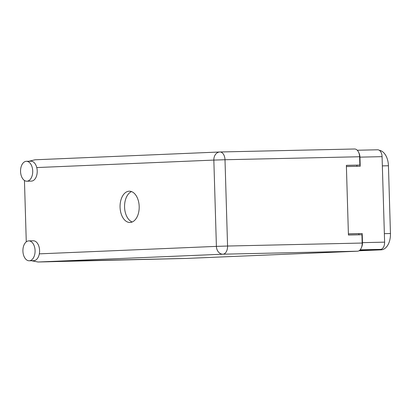 <?xml version="1.0" encoding="UTF-8"?>
<svg xmlns="http://www.w3.org/2000/svg" width="411" height="411" viewBox="0 0 411 411"><rect width="100%" height="100%" fill="white"/><g stroke="black" fill="none" stroke-linecap="round" stroke-linejoin="round"><path stroke-width="0.62" d="M361.536 247.365A7.054 4.31 -91.3 0 0 362.481 242.649L362.209 233.551L348.394 233.859M377.611 149.789L357.272 150.241L377.56 149.789A7.054 4.31 88.7 0 1 377.611 149.789A7.054 4.31 88.7 0 1 382.076 156.658L384.614 242.156A7.054 4.31 88.7 0 1 380.514 249.385L359.712 250.263M346.401 166.553L360.211 166.244L359.944 157.146A7.054 4.31 -91.3 0 0 358.757 152.584M358.998 250.777L381.192 249.842L359.646 250.32M379.281 150.292A15.926 9.741 88.7 0 1 388.441 165.751L390.45 233.515A15.926 9.741 88.7 0 1 381.192 249.842M362.209 233.551L358.875 233.689L358.906 234.815M358.875 233.689L348.4 233.926M356.84 165.176L356.876 166.316M26.34 161.307A9.951 6.088 -91.3 0 0 20.55 171.449A9.951 6.088 -91.3 0 0 26.854 181.205A9.951 6.088 -91.3 0 0 26.931 181.2A9.951 6.088 -91.3 0 0 32.716 171.058A9.951 6.088 -91.3 0 0 26.412 161.302A9.951 6.088 -91.3 0 0 26.34 161.307M31.277 181.107A9.951 6.088 -91.3 0 0 31.354 181.102A9.951 6.088 -91.3 0 0 31.426 181.102A9.951 6.088 -91.3 0 0 36.759 167.56A9.951 6.088 -91.3 0 0 30.912 161.204A9.951 6.088 -91.3 0 0 30.835 161.204M28.698 240.892A9.951 6.088 -91.3 0 0 22.913 251.034A9.951 6.088 -91.3 0 0 29.217 260.79A9.951 6.088 -91.3 0 0 29.289 260.79A9.951 6.088 -91.3 0 0 35.079 250.643A9.951 6.088 -91.3 0 0 28.775 240.887A9.951 6.088 -91.3 0 0 28.698 240.892M33.64 260.692A9.951 6.088 -91.3 0 0 33.717 260.692A9.951 6.088 -91.3 0 0 33.789 260.687A9.951 6.088 -91.3 0 0 39.322 253.854A9.951 6.088 -91.3 0 0 33.276 240.789A9.951 6.088 -91.3 0 0 33.199 240.789M130.092 222.474A15.639 9.566 -91.3 0 0 139.185 206.533A15.639 9.566 -91.3 0 0 129.28 191.202A15.639 9.566 -91.3 0 0 129.162 191.207A15.639 9.566 -91.3 0 0 120.063 207.149A15.639 9.566 -91.3 0 0 129.974 222.474A15.639 9.566 -91.3 0 0 130.092 222.474M26.273 241.843L24.449 180.46M220.024 151.983L354.513 148.998A7.963 4.87 88.7 0 1 354.57 148.998A7.963 4.87 88.7 0 1 359.615 156.75L225.002 159.74L227.566 246.035L362.173 243.045L361.927 234.748L348.43 235.046L346.365 165.35L359.861 165.052L359.615 156.75M346.365 165.417L359.861 165.052M362.173 243.045A7.963 4.87 88.7 0 1 357.544 251.208L186.553 258.427A7.963 4.87 88.7 0 1 186.496 258.427A7.963 4.87 88.7 0 1 186.435 258.427M357.544 251.208L222.937 254.198L38.043 262.002L186.553 258.427M132.214 221.986A15.639 9.566 88.7 0 1 124.564 206.954A15.639 9.566 88.7 0 1 131.535 191.593M35.012 159.787L29.001 161.246M38.043 262.002L31.555 260.738M362.481 242.649L384.614 242.156M382.076 156.658L359.944 157.146M380.514 249.385L360.134 249.837M388.441 165.751L382.353 165.885M384.362 233.648L390.45 233.515M39.322 253.854L216.402 246.379L213.838 160.085L36.759 167.56M219.9 151.988A7.963 6.299 87.6 0 0 219.803 151.988A7.963 6.299 87.6 0 0 213.838 160.085L225.002 159.74A7.963 4.87 -91.3 0 0 219.962 151.983A7.963 4.87 -91.3 0 0 219.9 151.988M227.566 246.035L216.402 246.379A7.963 6.299 -92.4 0 0 222.937 254.198A7.963 4.87 -91.3 0 0 227.566 246.035M26.854 181.205L31.354 181.102M29.217 260.79L33.717 260.692M354.57 148.998L219.962 151.983A7.963 7.963 0 0 0 219.803 151.988L34.832 159.797M49.412 261.75L37.91 262.002M186.496 258.427L63.345 261.16M28.775 240.887L33.276 240.789M26.412 161.302L30.912 161.204"/></g></svg>
